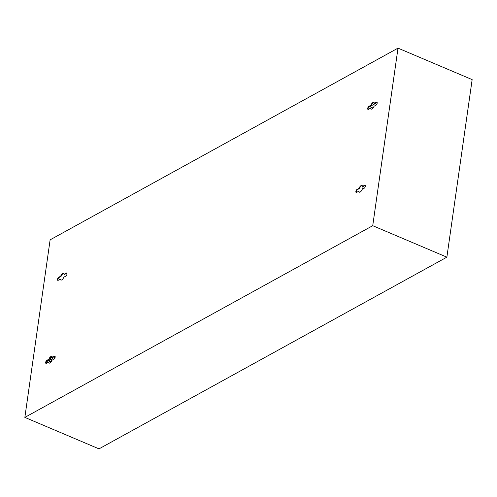 <?xml version="1.0" encoding="UTF-8"?>
<svg xmlns="http://www.w3.org/2000/svg" width="497" height="497" viewBox="0 0 497 497"><rect width="100%" height="100%" fill="white"/><g stroke="black" fill="none" stroke-linecap="round" stroke-linejoin="round"><path stroke-width="0.75" d="M363.071 186.512L362.711 189.04M52.228 360.132A8.35 6.424 61.1 0 0 49.98 358.051M53.483 359.443A10.188 7.834 61.1 0 0 50.992 356.933M51.738 360.853A8.287 6.374 61.1 0 0 49.594 358.71M50.905 362.139A6.455 4.958 61.1 0 0 48.557 359.828M50.296 362.742A6.386 4.908 61.1 0 0 47.811 360.238M48.172 362.369A4.554 3.498 61.1 0 0 46.519 361.35M47.439 362.773A4.485 3.448 61.1 0 0 46.246 361.959M54.981 357.834A10.188 7.834 61.1 0 0 54.03 356.809M368.581 107.284L377.18 102.55M373.017 108.035L369.706 106.669M45.674 362.375A1.684 0.77 -67 0 0 45.954 363.4A1.684 0.77 -67 0 0 46.401 363.344L48.408 362.238A3.622 1.659 -67 0 0 49.004 363.09A3.622 1.659 -67 0 0 52.005 360.257L54.011 359.151A1.684 0.77 -67 0 0 55.08 357.548A1.684 0.77 -67 0 0 54.881 356.113A1.684 0.77 -67 0 0 54.434 356.169L52.427 357.281A3.622 1.659 -67 0 0 51.837 356.424A3.622 1.659 -67 0 0 48.83 359.256L46.824 360.362A1.684 0.77 -67 0 0 45.674 362.375M52.03 356.548A3.622 1.659 -67 0 0 49.259 359.437L47.252 360.542A1.684 0.77 -67 0 0 46.097 362.555A1.684 0.77 -67 0 0 46.196 363.419M364.63 185.238A1.684 0.77 113 0 1 365.078 185.176A1.684 0.77 113 0 1 365.363 186.207A1.684 0.77 113 0 1 364.208 188.214L362.201 189.32A3.622 1.659 113 0 1 359.201 192.159A3.622 1.659 113 0 1 358.604 191.302L356.597 192.407A1.684 0.77 113 0 1 356.15 192.469A1.684 0.77 113 0 1 355.958 191.034A1.684 0.77 113 0 1 357.02 189.432L359.027 188.326A3.622 1.659 113 0 1 362.027 185.487A3.622 1.659 113 0 1 362.624 186.344L364.63 185.238L365.053 185.418A1.684 0.77 113 0 1 365.258 185.338M58.224 280.296A1.684 0.77 113 0 1 57.776 280.351A1.684 0.77 113 0 1 57.49 279.32A1.684 0.77 113 0 1 58.646 277.314L60.653 276.208A3.622 1.659 113 0 1 63.653 273.375A3.622 1.659 113 0 1 64.25 274.226L66.256 273.12A1.684 0.77 113 0 1 66.704 273.064A1.684 0.77 113 0 1 66.896 274.499A1.684 0.77 113 0 1 65.834 276.102L63.821 277.208A3.622 1.659 113 0 1 60.82 280.041A3.622 1.659 113 0 1 60.23 279.184L58.224 280.296M58.019 280.37A1.684 0.77 113 0 1 57.913 279.5A1.684 0.77 113 0 1 59.068 277.494L61.075 276.388A3.622 1.659 113 0 1 63.852 273.493M377.18 103.159A1.684 0.77 -67 0 0 376.894 102.127A1.684 0.77 -67 0 0 376.453 102.189L374.446 103.295A3.622 1.659 -67 0 0 373.85 102.438A3.622 1.659 -67 0 0 370.849 105.271L368.842 106.383A1.684 0.77 -67 0 0 367.774 107.979A1.684 0.77 -67 0 0 367.973 109.415A1.684 0.77 -67 0 0 368.42 109.359L370.427 108.253A3.622 1.659 -67 0 0 371.017 109.104A3.622 1.659 -67 0 0 374.017 106.271L376.024 105.165A1.684 0.77 -67 0 0 377.18 103.159M377.08 102.289A1.684 0.77 -67 0 0 376.875 102.363L374.868 103.475L374.446 103.295M55.061 356.274A1.684 0.77 -67 0 0 54.856 356.349L52.85 357.455L52.427 357.281M48.408 362.238L48.83 362.419A3.622 1.659 -67 0 0 49.228 363.152M359.424 192.215A3.622 1.659 113 0 1 359.027 191.482L358.604 191.302M362.624 186.344L363.046 186.524L365.053 185.418M356.392 192.488A1.684 0.77 113 0 1 356.455 190.972A1.684 0.77 113 0 1 357.442 189.612L359.455 188.506A3.622 1.659 113 0 1 362.226 185.611M64.25 274.226L64.672 274.406L66.679 273.3A1.684 0.77 113 0 1 66.884 273.22M61.05 280.097A3.622 1.659 113 0 1 60.653 279.364L60.23 279.184M374.048 102.562A3.622 1.659 -67 0 0 371.271 105.451L369.265 106.557A1.684 0.77 -67 0 0 368.277 107.924A1.684 0.77 -67 0 0 368.215 109.433M370.427 108.253L370.849 108.433A3.622 1.659 -67 0 0 371.247 109.166M24.85 417.393L98.996 448.866L446.878 257.16L472.15 79.607L398.004 48.134L50.122 239.84L24.85 417.393L372.731 225.694L398.004 48.134M446.878 257.16L372.731 225.694M371.271 105.451L370.849 105.271M61.075 276.388L60.653 276.208M359.455 188.506L359.027 188.326M49.259 359.437L48.83 359.256M376.875 102.363L376.453 102.189M369.265 106.557L368.842 106.383M66.679 273.3L66.256 273.12M59.068 277.494L58.646 277.314M357.442 189.612L357.02 189.432M54.856 356.349L54.434 356.169M47.252 360.542L46.824 360.362"/></g></svg>
